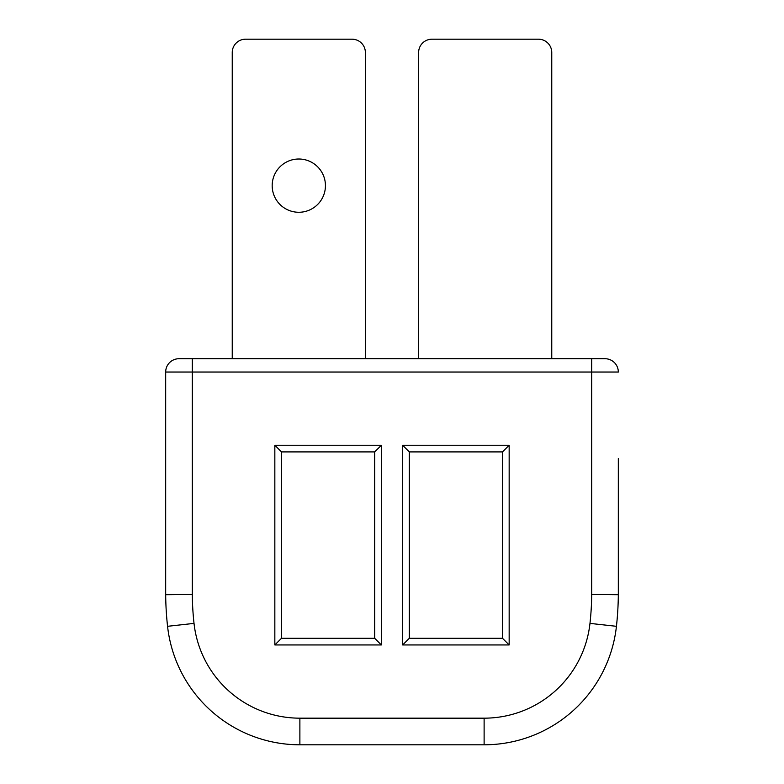 <?xml version="1.0" encoding="UTF-8"?>
<svg xmlns="http://www.w3.org/2000/svg" width="784" height="784" viewBox="0 0 784 784"><rect width="100%" height="100%" fill="white"/><g stroke="black" fill="none" stroke-linecap="round" stroke-linejoin="round"><path stroke-width="1.18" d="M374.693 458.562L374.693 525.133M502.495 458.562L502.495 525.133M165.679 491.852L165.679 525.133M325.438 185.641A26.627 26.627 0 0 1 285.494 208.701A26.627 26.627 0 0 1 285.494 162.582A26.627 26.627 0 0 1 325.438 185.641M402.653 644.948L509.159 644.948L509.159 445.253L502.495 451.907L502.495 638.294L409.307 638.294L409.307 451.907L402.653 445.253L402.653 644.948L409.307 638.294M509.159 644.948L502.495 638.294M409.307 451.907L502.495 451.907M274.841 644.948L381.347 644.948L381.347 445.253L374.693 451.907L374.693 638.294L281.505 638.294L281.505 451.907L274.841 445.253L274.841 644.948L281.505 638.294M381.347 644.948L374.693 638.294M281.505 451.907L374.693 451.907M232.24 52.508A13.308 13.308 0 0 1 245.559 39.2L352.065 39.2A13.308 13.308 0 0 1 365.373 52.508L365.373 358.719L232.24 358.719L232.24 52.508M418.627 52.508A13.308 13.308 0 0 1 431.935 39.2L538.441 39.2A13.308 13.308 0 0 1 551.76 52.508L551.76 358.719L418.627 358.719L418.627 52.508M618.321 372.028L591.695 372.028L591.695 358.719L605.013 358.719A13.308 13.308 0 0 1 618.321 372.028A13.308 13.308 0 0 0 605.013 358.719L178.987 358.719A13.308 13.308 0 0 0 165.679 372.028L165.679 594.478A26.627 26.627 0 0 0 165.679 594.713A26.627 26.627 0 0 1 165.679 594.478L192.305 594.478L192.305 372.028L591.695 372.028L591.695 594.478A285.739 285.739 0 0 1 589.98 623.388A106.506 106.506 0 0 1 484.12 718.173L299.88 718.173A106.506 106.506 0 0 1 194.02 623.388A285.739 285.739 0 0 1 192.305 594.478L165.679 594.713A312.365 312.365 0 0 0 167.56 626.308A133.133 133.133 0 0 0 299.88 744.8L484.12 744.8A133.133 133.133 0 0 0 616.44 626.308A312.365 312.365 0 0 0 618.321 594.713A26.627 26.627 0 0 0 618.321 594.478L618.321 458.562M618.321 525.133L618.321 594.478A26.627 26.627 0 0 1 618.321 594.713L591.695 594.478L618.321 594.713M509.159 445.253L402.653 445.253M381.347 445.253L274.841 445.253M616.44 626.308L589.98 623.388M484.12 718.173L484.12 744.8M299.88 718.173L299.88 744.8M194.02 623.388L167.56 626.308M618.321 594.478L591.695 594.478M192.305 358.719L192.305 372.028L165.679 372.028"/></g></svg>

